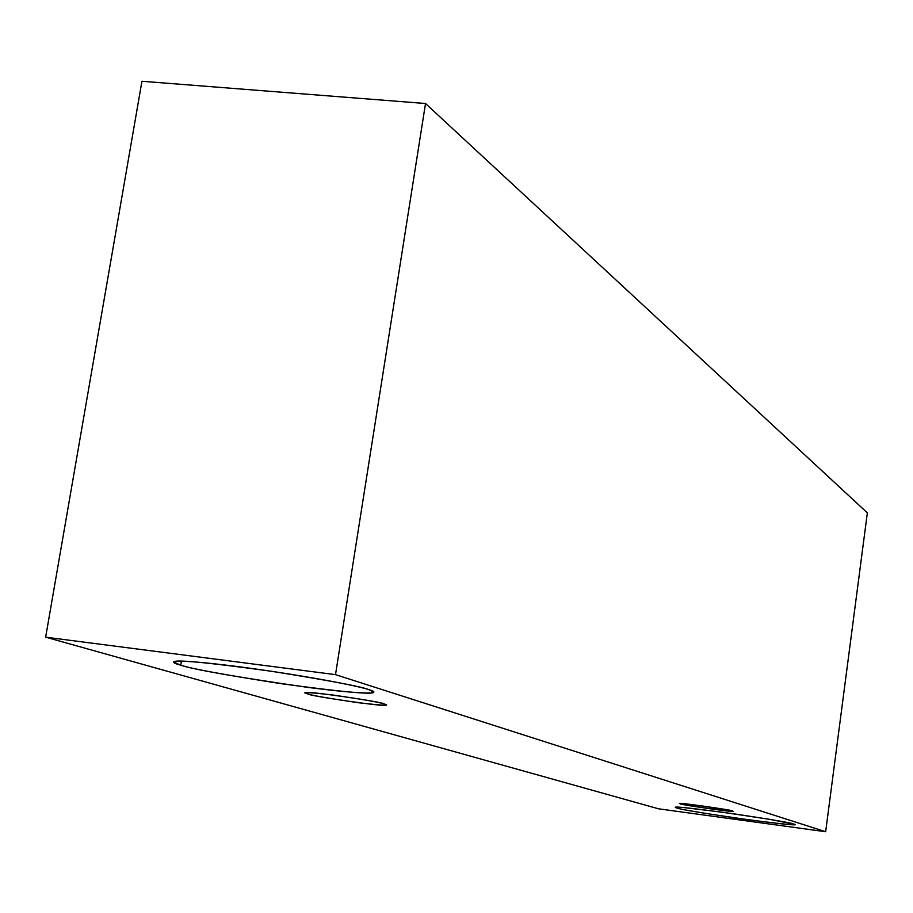 <?xml version="1.0" encoding="UTF-8"?>
<svg xmlns="http://www.w3.org/2000/svg" width="913" height="913" viewBox="0 0 913 913"><rect width="100%" height="100%" fill="white"/><g stroke="black" fill="none" stroke-linecap="round" stroke-linejoin="round"><path stroke-width="1.37" d="M335.505 674.65L825.66 831.732L867.35 512.866L425.515 103.511L335.505 674.65L425.515 103.511L141.937 81.268L45.65 637.171L141.937 81.268L425.515 103.511L867.35 512.866L825.66 831.732L658.604 808.815L45.65 637.171L335.505 674.65L45.65 637.171L658.604 808.815L825.66 831.732L335.505 674.65M676.716 807.994L675.563 807.195L683.677 807.56L722.377 812.216L769.18 819.258L793.42 823.983C801.397 826.014 785.842 824.53 746.743 819.543C703.33 813.221 679.991 809.375 676.716 807.994C679.124 809.123 699.084 812.49 736.586 818.128C776.187 823.492 795.485 825.614 794.47 824.496L793.42 823.983C792.05 823.001 772.489 819.669 734.748 813.951C694.085 808.416 674.25 806.213 675.232 807.343L676.716 807.994L676.83 807.138L676.716 807.994M180.751 665.166C166.463 661.583 168.894 657.839 238.692 666.695C311.093 676.271 362.94 687.135 368.795 689.657C381.691 693.15 373.314 695.809 307.225 687.306C235.44 676.864 193.282 669.491 180.751 665.166C189.79 668.419 223.08 674.57 280.599 683.609C342.523 692.031 373.611 694.884 373.839 692.18L368.795 689.657C362.324 686.759 329.935 680.642 271.618 671.295C206.806 662.336 174.143 659.254 173.641 662.016L180.751 665.166L181.425 661.115L180.751 665.166M307.909 693.937C299.635 691.826 307.909 692.168 332.743 694.987C362.918 699.392 379.968 702.359 383.905 703.923C391.586 705.954 383.118 705.555 358.512 702.736C329.125 698.456 312.257 695.523 307.909 693.937C305.65 695.364 391.871 708.18 385.879 704.87L383.905 703.923C387.374 702.668 299.784 689.555 305.627 692.899L307.909 693.937L308.126 692.568L307.909 693.937M680.459 803.874L700.682 805.688L732.968 811.178L712.014 809.101L680.459 803.874C676.601 804.182 738.457 813.095 733.002 811.235L732.443 810.961C736.882 810.733 674.399 801.705 679.808 803.566L680.459 803.874"/></g></svg>
